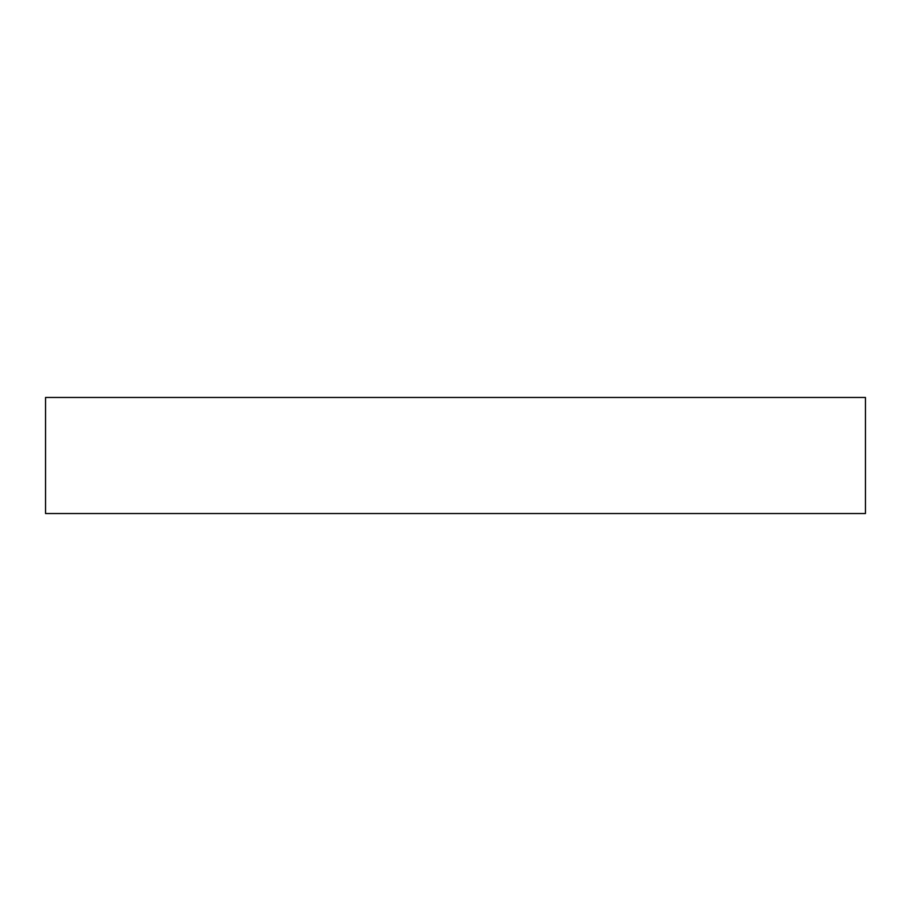 <?xml version="1.0" encoding="UTF-8"?>
<svg xmlns="http://www.w3.org/2000/svg" width="911" height="911" viewBox="0 0 911 911"><rect width="100%" height="100%" fill="white"/><g stroke="black" fill="none" stroke-linecap="round" stroke-linejoin="round"><path stroke-width="1.37" d="M865.45 397.458L865.45 513.542L45.55 513.542L45.55 397.458L865.45 397.458"/></g></svg>

